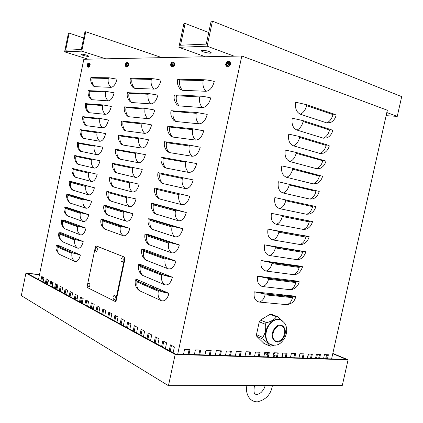 <?xml version="1.0" encoding="UTF-8"?>
<svg xmlns="http://www.w3.org/2000/svg" width="423" height="423" viewBox="0 0 423 423"><rect width="100%" height="100%" fill="white"/><g stroke="black" fill="none" stroke-linecap="round" stroke-linejoin="round"><path stroke-width="0.63" d="M123.59 226.955L127.154 227.516M294.577 296.105L295.312 296.629L292.774 296.787L264.253 293.8L255.037 291.918L295.28 296.179L295.931 296.777C294.366 300.621 293.091 302.625 292.108 302.778L288.317 304.549L286.688 304.666L259.304 302.07C255.122 301.091 253.44 297.681 254.265 291.833L255.037 291.918M292.949 296.809L293.567 296M297.871 281.195L298.622 281.66L296.111 281.702L267.68 278.191L258.458 276.288L298.575 281.284L299.241 281.803C298.226 285.768 295.756 288.343 291.838 289.533L290.004 289.665L262.699 286.577C258.527 285.52 256.856 282.062 257.686 276.193L258.458 276.288M296.386 281.734L296.883 281.073M301.176 266.263L301.937 266.664L299.447 266.59L271.106 262.551L261.885 260.637L301.874 266.363L302.561 266.807C300.88 271.381 298.479 273.94 295.36 274.485L293.319 274.638L266.099 271.053C261.943 269.922 260.282 266.411 261.113 260.526L261.885 260.637M299.822 266.643L300.203 266.125M304.481 251.299L305.263 251.643L302.794 251.452L274.543 246.884L265.311 244.954L305.882 251.785C304.333 256.185 302.001 258.728 298.887 259.41L296.639 259.59L269.504 255.503C265.364 254.292 263.709 250.733 264.544 244.827L265.311 244.954M303.259 251.521L303.529 251.146M307.796 236.314L277.985 231.191L268.748 229.24L309.213 236.732C307.791 240.962 305.528 243.489 302.413 244.304L299.97 244.51L272.92 239.926C268.79 238.63 267.146 235.024 267.981 229.102L268.748 229.24M311.117 221.298L272.195 213.499L312.549 221.652C311.233 225.734 309.033 228.24 305.945 229.176L303.307 229.403L276.341 224.317C272.227 222.947 270.588 219.288 271.429 213.345L272.195 213.499M254.265 291.833L264.692 293.959L293.213 296.946C294.942 297.12 295.846 297.062 295.931 296.777M257.686 276.193L268.119 278.339L296.555 281.85L299.241 281.803M261.113 260.526L271.55 262.688L299.896 266.728L302.561 266.807M264.544 244.827L274.987 247.011L305.882 251.785M267.981 229.102L278.434 231.307L309.213 236.732M271.429 213.345L312.549 221.652M274.881 197.562L315.891 206.551C314.664 210.49 312.528 212.981 309.477 214.017L306.649 214.271L279.767 208.682C275.664 207.228 274.035 203.521 274.881 197.562M278.339 181.747L319.238 191.418C318.085 195.241 316.013 197.71 313.015 198.831L309.99 199.111L283.199 193.02C279.111 191.482 277.493 187.727 278.339 181.747M281.803 165.901L292.277 168.19L322.59 176.259C321.565 179.897 319.55 182.35 316.547 183.619L313.348 183.926L286.635 177.327C282.564 175.709 280.951 171.902 281.803 165.901M285.276 150.028L295.756 152.338L325.948 161.078C324.996 164.589 323.04 167.022 320.084 168.375L316.705 168.714L290.083 161.602C286.022 159.905 284.42 156.05 285.276 150.028M288.756 134.128L299.241 136.46L326.857 144.766L329.316 145.866C328.433 149.25 326.535 151.667 323.621 153.11L320.068 153.475L293.536 145.85C289.491 144.074 287.894 140.166 288.756 134.128M292.24 118.191L302.731 120.55L330.252 129.396C331.918 129.935 332.727 130.347 332.684 130.628C331.875 133.88 330.03 136.28 327.159 137.813L323.442 138.205L296.994 130.073C292.959 128.211 291.378 124.251 292.24 118.191M300.457 114.263C296.438 112.317 294.863 108.309 295.73 102.234L306.226 104.608L333.657 113.999C335.312 114.575 336.116 115.03 336.063 115.357C335.275 118.546 333.488 120.925 330.696 122.496L326.815 122.913L300.457 114.263C303.508 112.634 305.565 109.753 306.612 105.618L306.226 104.608M331.59 358.926L387.336 110.229L241.803 56.01L177.723 354.099M194.363 354.617L195.384 349.9L200.708 350.096L199.693 354.786M215.318 355.278L216.322 350.667L221.409 350.852L220.409 355.436M235.347 355.907L236.335 351.397L241.2 351.571L240.216 356.06M254.509 356.504L255.481 352.095L260.134 352.264L259.172 356.652M272.861 357.081L273.813 352.766L278.276 352.925L277.329 357.224M290.453 357.636L291.389 353.406L295.672 353.565L294.736 357.768M307.325 358.165L308.251 354.019L312.359 354.173L311.439 358.292M323.532 358.672L324.441 354.611L328.385 354.754L327.481 358.794M315.51 358.418L316.425 354.321L320.454 354.469L319.539 358.545M298.976 357.9L299.907 353.718L304.1 353.871L303.175 358.032M281.75 357.361L282.696 353.089L287.064 353.247L286.122 357.498M263.783 356.795L264.745 352.433L269.303 352.602L268.346 356.943M245.033 356.208L246.012 351.751L250.77 351.925L249.797 356.356M225.448 355.595L226.437 351.037L231.413 351.217L230.424 355.748M204.965 354.95L205.975 350.286L211.177 350.477L210.173 355.114M183.519 354.278L184.55 349.504L189.996 349.705L188.975 354.453M188.082 354.421L189.107 349.673M47.239 284.298L48.148 279.889M60.203 291.347L61.145 286.799M209.269 355.087L210.273 350.445M77.176 298.902L76.674 298.86L77.388 295.428M229.509 355.722L230.503 351.185M76.716 298.654L77.219 298.696M248.877 356.33L249.85 351.888M267.421 356.912L268.378 352.565M285.192 357.467L286.133 353.216M302.239 358.006L303.164 353.834M160.201 291.008L160.481 289.686M318.604 358.519L319.513 354.432M163.928 291.183L163.727 292.119M163.204 291.976L163.421 290.961M167.286 292.949L167.349 292.663M326.545 358.767L327.45 354.723M153.221 287.984L153.464 286.836L154.041 286.894M310.503 358.265L311.423 354.136M157.007 288.179L156.721 289.506M156.219 289.29L156.499 287.963M293.8 357.742L294.736 353.528M276.399 357.192L277.351 352.893M258.247 356.626L259.214 352.232M239.302 356.029L240.28 351.539M219.505 355.41L220.499 350.82M51.886 286.826L52.812 282.368M198.794 354.76L199.809 350.064M56.994 284.594L56.063 289.094M55.619 288.856L56.55 284.356M284.621 295.936L284.478 295.238L287.169 296.2M303.296 235.77L301.562 235.183M79.989 254.783L72.925 252.928L57.528 246.207L56.756 245.641L58.485 245.456L80.412 254.963C79.138 259.828 77.277 261.974 74.839 261.398L59.77 254.519C56.909 251.785 55.662 249.321 56.032 247.138L56.222 245.541L72.433 252.869L80.412 254.963M59.453 245.874L59.611 247.117M82.776 241.396L75.696 239.592L60.182 233.348L59.4 232.84L61.113 232.735L83.199 241.57C81.919 246.445 80.053 248.634 77.599 248.132L62.345 241.681C59.5 238.858 58.274 236.383 58.681 234.252L58.86 232.74L75.204 239.524L83.199 241.57M62.081 233.121L62.202 234.162M85.562 227.992L78.467 226.236L62.842 220.473L62.044 220.023L63.746 219.997L85.991 228.15C84.706 233.047 82.829 235.278 80.359 234.85L64.925 228.817C61.034 226.331 61.039 220.727 61.509 219.918L77.975 226.162L85.991 228.15M64.708 220.346L64.798 221.197M88.354 214.567L81.242 212.859L65.502 207.582L64.698 207.185L66.379 207.238L88.788 214.715C87.498 219.622 85.61 221.901 83.12 221.546L67.506 215.942C62.715 212.166 64.169 206.778 64.159 207.08L80.756 212.78L88.788 214.715M67.336 207.556L67.4 208.216M91.151 201.121L84.024 199.46L68.172 194.665L67.352 194.326L69.023 194.458L91.585 201.253C90.295 206.181 88.396 208.502 85.89 208.216L70.096 203.04C65.391 198.963 66.792 194.606 66.818 194.22L83.537 199.37L91.585 201.253M69.975 194.744L70.017 195.225M93.948 187.653L70.842 181.731L70.012 181.451L71.667 181.663L94.392 187.775C93.097 192.714 91.183 195.082 88.661 194.871L72.687 190.128C68.901 187.696 69.071 181.594 69.472 181.34L94.392 187.775M72.613 181.916L72.634 182.218M96.756 174.165L97.2 174.271C95.899 179.225 93.98 181.636 91.442 181.504L75.283 177.195C71.513 174.72 71.762 168.56 72.137 168.444L97.2 174.271M129.311 228.24L121.38 226.316L102.641 220.029L101.573 219.505L103.17 219.511L129.829 228.409C128.381 233.766 126.176 236.208 123.215 235.733L104.566 229.017C101.441 226.368 100.251 223.159 100.997 219.389L120.867 226.231L129.829 228.409M104.174 219.849L104.264 220.573M132.404 213.546L124.457 211.68L105.576 205.975L104.492 205.525L106.073 205.615L132.928 213.705C131.474 219.077 129.258 221.573 126.276 221.181L107.394 214.974C104.317 212.251 103.154 209.062 103.915 205.404L123.944 211.59L132.928 213.705M107.072 205.916L107.13 206.44M135.503 198.831L136.032 198.969C134.572 204.362 132.341 206.91 129.338 206.609L110.234 200.909C107.193 198.117 106.067 194.945 106.839 191.397L127.022 196.922L136.032 198.969M109.975 191.963L110.006 192.291M138.607 184.09L139.141 184.211C137.676 189.626 135.434 192.222 132.41 192.016L113.073 186.823C110.102 184.026 109.002 180.875 109.769 177.364L139.141 184.211M168.375 293.107L167.831 293.06C164.336 292.367 161.554 291.584 159.487 290.717L137.301 281.031L135.926 280.015L137.443 279.698L168.989 293.377C167.355 299.198 164.78 301.636 161.274 300.679L139.484 290.723C136.047 288.306 134.651 284.695 135.302 279.889L136.772 280.978L158.942 290.664C161.47 291.711 164.817 292.616 168.989 293.377M138.533 280.169L138.802 281.686M171.812 277.012L162.903 274.686L140.552 265.692L139.151 264.777L140.648 264.549L172.436 277.261C170.792 283.103 168.206 285.604 164.669 284.753L142.588 275.384C139.199 272.872 137.845 269.292 138.522 264.65L140.018 265.628L162.358 274.622C164.901 275.6 168.259 276.478 172.436 277.261M141.726 264.978L141.943 266.247M175.259 260.88L166.324 258.622L143.804 250.321L142.382 249.507L143.862 249.369L175.883 261.113C174.239 266.982 171.638 269.541 168.074 268.795L145.692 260.013C142.387 257.48 141.071 253.932 141.753 249.38L143.275 250.247L165.784 258.553L175.883 261.113M144.93 249.766L145.094 250.797M178.712 244.721L169.755 242.532L147.061 234.924L145.618 234.215L147.082 234.168L179.341 244.933C177.692 250.823 175.069 253.451 171.484 252.811L148.806 244.621C145.554 241.993 144.28 238.482 144.989 234.083L169.216 242.448L179.341 244.933M148.14 234.522L148.262 235.325M182.17 228.531L173.192 226.405L150.329 219.5L148.859 218.892L150.302 218.934L182.805 228.721C181.15 234.638 178.517 237.324 174.9 236.795L151.931 229.203C148.727 226.485 147.495 223.006 148.23 218.76L172.653 226.316L182.805 228.721M151.36 219.251L151.434 219.833M185.639 212.309L153.597 204.045L152.111 203.537L153.533 203.68L186.279 212.483C184.613 218.416 181.964 221.171 178.321 220.748L155.056 213.758C151.936 211.024 150.747 207.571 151.482 203.405L176.095 210.157L186.279 212.483M154.58 203.96L154.622 204.32M189.107 196.061L189.753 196.214C188.087 202.168 185.422 204.991 181.753 204.674L159.497 198.963L158.191 198.287C155.13 195.468 153.977 192.047 154.733 188.029L189.753 196.214M56.222 245.541L58.485 245.456M58.86 232.74L61.113 232.735M61.509 219.918L63.746 219.997M64.159 207.08L66.379 207.238M66.818 194.22L69.023 194.458M69.472 181.34L71.667 181.663M72.137 168.444L74.311 168.846M74.802 155.527L100.013 160.751C98.707 165.721 96.777 168.174 94.223 168.116L77.885 164.246C74.131 161.755 74.464 155.442 74.802 155.527M77.478 142.588L102.826 147.204C101.525 152.19 99.585 154.691 97.004 154.707L80.486 151.275C77.975 149.287 76.97 146.39 77.478 142.588M80.148 129.628L97.512 132.024L105.65 133.636C104.344 138.638 102.392 141.187 99.796 141.277L83.098 138.289C79.381 135.751 79.878 129.232 80.148 129.628M82.829 116.653L100.32 118.493L108.478 120.047C107.162 125.071 105.2 127.661 102.593 127.825L86.704 125.731L85.71 125.282C82.014 122.707 82.591 116.129 82.829 116.653M85.515 103.656L103.133 104.936L111.307 106.437C109.991 111.476 108.018 114.11 105.39 114.353L89.39 112.73L88.328 112.259C84.663 109.615 85.298 103.08 85.515 103.656M90.95 99.22C87.307 96.534 88.021 89.946 88.201 90.644L105.951 91.363L114.141 92.806C112.825 97.861 110.842 100.542 108.193 100.859L92.087 99.712L90.908 99.183M93.578 86.16C89.216 81.549 91.135 76.965 90.892 77.605L108.769 77.763L116.981 79.154C115.659 84.225 113.665 86.953 111 87.344L94.784 86.667L93.536 86.123M100.997 219.389L103.17 219.511M103.915 205.404L106.073 205.615M106.839 191.397L108.981 191.698M109.769 177.364L111.889 177.755M112.703 163.315L142.25 169.427C140.785 174.858 138.527 177.512 135.482 177.39L115.918 172.716C112.994 169.85 111.921 166.715 112.703 163.315M115.643 149.234L145.369 154.622C143.899 160.068 141.631 162.776 138.564 162.744L119.91 159.138L118.773 158.588C115.891 155.653 114.85 152.534 115.643 149.234M118.588 135.138L139.4 137.993L148.494 139.786C147.019 145.253 144.74 148.013 141.647 148.071L122.86 145.02L121.628 144.433C118.794 141.435 117.784 138.337 118.588 135.133M121.533 121.02L142.509 123.199L151.624 124.922C150.144 130.411 147.849 133.229 144.74 133.372L125.816 130.881L124.494 130.263C121.708 127.201 120.719 124.119 121.538 121.01M124.489 106.876L145.618 108.378L154.76 110.038C153.274 115.542 150.969 118.414 147.833 118.652L128.777 116.722L127.36 116.071C124.642 113.01 123.685 109.943 124.489 106.866M127.45 92.695L148.737 93.531L157.895 95.127C156.41 100.648 154.088 103.577 150.937 103.899L131.743 102.535L130.236 101.858C127.566 98.733 126.636 95.683 127.45 92.695M130.411 78.498L131.733 78.239L151.862 78.662C154.146 78.752 157.208 79.26 161.041 80.19C159.55 85.732 157.219 88.708 154.041 89.126L134.715 88.322L133.118 87.624C130.496 84.441 129.591 81.401 130.411 78.498M135.302 279.889L136.899 279.46L137.443 279.698M138.522 264.65L140.648 264.549M141.753 249.38L143.862 249.369M144.989 234.083L147.082 234.168M148.23 218.76L150.302 218.934M151.482 203.405L153.533 203.68M154.733 188.029L156.769 188.394M157.991 172.621L193.237 179.907C191.566 185.887 188.88 188.774 185.189 188.563L162.77 183.524L161.332 182.794C158.329 179.891 157.213 176.497 157.991 172.621M161.258 157.187L196.727 163.574C195.051 169.581 192.354 172.531 188.632 172.425L166.049 168.058L164.478 167.275C161.538 164.288 160.465 160.925 161.258 157.182M164.526 141.726L189.932 145.2L200.227 147.209C198.54 153.237 195.828 156.251 192.079 156.256L169.332 152.566L167.635 151.73C164.774 148.737 163.738 145.401 164.526 141.721M167.804 126.228L193.411 128.883L203.727 130.813C202.041 136.862 199.312 139.944 195.537 140.061L172.621 137.041L170.797 136.158C168 133.086 167 129.776 167.804 126.228M171.088 110.71L196.896 112.534L207.238 114.384C205.546 120.46 202.797 123.606 199 123.828L175.915 121.491L173.969 120.566C171.23 117.42 170.273 114.131 171.088 110.71M174.376 95.164L176.148 94.921L200.386 96.153C203.13 96.333 206.583 96.925 210.754 97.925C209.057 104.021 206.297 107.236 202.469 107.569L179.22 105.914L177.152 104.946C174.472 101.726 173.552 98.464 174.376 95.164M182.525 90.305L180.341 89.301C177.723 86.006 176.835 82.771 177.671 79.587L179.468 79.233L203.881 79.741C206.641 79.847 210.109 80.412 214.281 81.433C212.579 87.556 209.797 90.834 205.943 91.278L182.525 90.305C179.976 87.598 179.056 84.177 179.764 80.047L179.468 79.233M317.43 354.358L316.515 358.45M161.602 346.474L162.813 340.822L166.614 342.841L165.393 348.536M163.807 341.35L162.591 347.013M146.987 338.532L148.161 333.033L151.741 334.942L150.562 340.473M149.139 333.557L147.965 339.061M283.029 353.099L282.12 357.229L281.808 357.086M281.877 356.79L282.183 356.927M133.187 331.024L134.318 325.678L137.708 327.481L136.566 332.864M135.286 326.196L134.149 331.547M120.127 323.928L121.227 318.725L124.431 320.428L123.326 325.662M122.184 319.233L121.078 324.446M107.754 317.202L108.822 312.132L111.862 313.75L110.789 318.847M109.763 312.634L108.695 317.71M96.021 310.82L97.052 305.882L99.939 307.415L98.897 312.385M97.988 306.374L96.946 311.323M84.87 304.756L85.874 299.939L88.619 301.398L87.603 306.241M86.794 300.425L85.784 305.253M74.263 298.992L75.241 294.286L77.848 295.677L76.864 300.404M76.145 294.773L75.167 299.484M64.159 293.499L65.11 288.909L67.601 290.226L66.638 294.847M66.009 289.385L65.052 293.985M54.53 288.259L55.455 283.775L57.829 285.033L56.894 289.549M56.338 284.245L55.408 288.74M45.335 283.262L46.239 278.879L48.502 280.079L47.593 284.489M47.112 279.339L46.202 283.733M90.131 63.878L89.613 66.39M174.577 63.048C175.207 64.037 174.995 65.036 173.943 66.036M230.228 62.498C231.021 63.593 230.789 64.698 229.52 65.808M128.687 63.519L128.661 63.508C129.168 64.402 128.978 65.316 128.09 66.226M42.649 276.97L41.755 281.316M40.888 280.846L41.782 276.51L43.997 277.689L43.098 282.046M49.877 285.731L50.792 281.3L53.113 282.527L52.188 286.99M51.669 281.766L50.755 286.207M59.289 290.85L60.23 286.313L62.657 287.603L61.71 292.166M61.118 286.783L60.172 291.331M69.15 296.211L70.118 291.563L72.661 292.917L71.688 297.591M71.016 292.044L70.049 296.697M79.498 301.837L80.492 297.078L83.167 298.501L82.168 303.286M81.406 297.565L80.412 302.334M90.374 307.748L91.394 302.873L94.207 304.364L93.176 309.276M92.32 303.365L91.294 308.251M101.811 313.966L102.863 308.964L105.824 310.54L104.767 315.574M103.799 309.462L102.747 314.474M113.861 320.518L114.94 315.384L118.065 317.044L116.97 322.21M115.891 315.891L114.807 321.031M274.939 352.803L274.712 353.845L273.681 353.369M273.744 353.078L274.776 353.549M126.567 327.428L127.683 322.157L130.977 323.907L129.85 329.216M128.645 322.664L127.524 327.947M139.992 334.725L141.139 329.305L144.624 331.156L143.466 336.613M142.112 329.824L140.959 335.254M308.504 354.03L307.584 358.17M154.189 342.445L155.378 336.872L159.069 338.834L157.869 344.444M156.367 337.395L155.172 342.979M326.577 354.691L325.673 358.741M169.237 350.625L170.469 344.888L174.382 346.971L173.139 352.75M171.463 345.422L170.231 351.169M265.073 352.444L268.097 353.845M273.068 356.14L275.273 357.16M267.865 354.886L264.544 353.348M80.587 301.499L82.511 301.647M86.472 301.964L88.465 302.117M88.264 303.08L86.271 302.921M82.311 302.614L80.693 302.487M80.761 300.658L82.686 300.811M86.646 301.128L88.37 301.266M273.332 354.939L276.568 356.425M38.488 279.54L83.828 59.268L241.803 56.01M174.858 63.392L174.942 63.683M230.313 62.974L230.672 64.127M205.388 56.761L178.897 47.307L207.117 46.192L212.452 21.15L211.125 21.261L206.265 44.108L180.515 45.224L185.115 23.434L208.729 32.523M178.897 47.307L183.92 23.535L185.115 23.434M212.452 21.15L401.691 96.634L397.255 116.383L386.114 115.664M209.38 51.595C205.118 50.3 202.368 49.951 201.126 50.549C200.597 51.685 211.241 54.049 211.31 52.817L209.38 51.595M207.117 46.192L234.146 56.169M386.818 112.529L397.255 116.383M88.042 59.183L64.613 51.823L81.761 51.146L85.747 31.746L84.954 31.815L81.316 49.517L65.665 50.2L69.161 33.137L83.691 37.975M64.613 51.823L68.426 33.2L69.161 33.137M85.747 31.746L161.988 57.655M86.932 55.233C83.691 54.308 81.697 54.001 80.957 54.303C80.597 54.969 89.047 57.026 89.036 56.27L86.932 55.233M81.761 51.146L105.739 58.818M93.303 308.668L91.315 308.166L93.361 308.404M91.542 307.061L93.583 307.331M93.383 308.309L91.342 308.044M332.764 353.681L346.426 359.391L175.492 354.03L27.289 273.448L39.492 274.68M348.081 359.783L342.329 385.337L168.454 385.702L21.309 295.629L25.919 273.126L175.17 354.437L348.081 359.783L332.822 353.417M39.529 274.501L25.919 273.126M168.454 385.702L175.17 354.437M90.162 64.455L89.639 66.342M88.037 63.82L87.233 64.957L87.667 65.75M87.482 65.872L87.783 64.904L88.307 64.946L88.391 64.55L87.852 64.502L87.947 63.635M87.312 64.555L88.069 64.925M87.223 64.835L87.667 63.688C90.289 60.833 87.931 69.457 87.154 65.576L87.223 64.835M89.496 63.053L89.618 63.064C90.464 64.814 90.088 66.194 88.486 67.204L87.979 67.024C89.565 66.025 89.94 64.661 89.1 62.927L88.978 62.911M174.583 64.37L174.191 65.591M172.024 63.022L171.886 62.757L170.924 64.333L171.299 64.275L171.32 65.422L171.585 65.264M172.51 63.852L172.415 64.317L172.558 63.847L171.833 63.788L172.156 62.752L171.886 62.757M171.32 65.422L171.622 64.444L172.457 64.322L172.558 63.847M171.024 63.857L171.912 64.28M170.829 64.19C172.172 61.552 172.965 61.547 173.203 64.169C171.854 66.808 171.061 66.813 170.829 64.19M173.636 62.065L173.858 62.091C175.069 64.291 174.556 65.925 172.32 66.993L171.764 66.781C173.98 65.724 174.488 64.106 173.293 61.927L173.07 61.895M172.436 64.243L171.95 64.153M128.692 64.317L128.18 66.078M126.361 63.455L125.425 64.671L125.71 64.619L125.959 65.528M125.737 65.665L126.102 64.613L126.699 64.661L126.789 64.227L126.17 64.174L126.244 63.233M126.699 64.661L126.789 64.227M125.515 64.238L126.334 64.629M125.377 64.539L125.694 63.624C129.105 59.574 126.012 70.234 125.324 64.904L125.377 64.539M127.894 62.599L128.053 62.62C129.063 64.571 128.624 66.062 126.752 67.109L126.218 66.913C128.079 65.882 128.507 64.396 127.513 62.472L127.355 62.451M126.689 64.576L126.366 64.508M227.368 62.504L227.193 62.176L226.051 63.921L226.538 63.857L226.559 65.126L226.887 64.941M227.881 63.905L228.039 63.381L227.183 63.313L227.526 62.176L227.193 62.176M226.559 65.126L226.892 65.126L227.103 63.852L227.923 63.905L228.039 63.381M226.168 63.397L227.14 63.852M225.877 63.762C227.468 60.849 228.436 60.843 228.785 63.741C227.188 66.654 226.22 66.665 225.877 63.762M226.929 66.607C225.745 65.528 225.39 64.587 225.866 63.778C227.791 60.256 226.622 61.848 228.785 61.272L229.377 61.457C231.54 61.975 229.515 67.786 227.505 66.839L226.929 66.607C228.922 67.543 230.926 61.784 228.785 61.272L228.473 61.229M226.633 65.142L226.749 64.095M227.918 63.677L227.177 63.725M124.113 257.099L124.494 258.553L115.675 300.43L114.94 301.356L87.482 287.619L87.17 286.223L95.387 246.879L96.106 245.959L124.632 257.168L125.012 258.617L116.193 300.473L115.32 301.356M96.529 246.022L124.632 257.168M113.903 295.608L113.914 295.598C115.807 294.054 115.696 300.235 113.845 299.405L113.549 299.151M95.698 251.077C94.916 249.813 95.069 248.671 96.169 247.656C97.866 246.408 97.576 251.918 95.979 251.299L95.683 251.056M88.333 286.625C87.508 285.388 87.635 284.235 88.708 283.177C90.4 281.871 90.168 287.55 88.56 286.81L88.317 286.604M121.856 258.056L121.866 258.051C123.765 256.576 123.585 262.561 121.745 261.869L121.385 261.567M264.021 343.455L270.138 346.199L273.93 345.284M270.138 346.199L269.969 346.046C269.192 344.444 266.902 342.159 263.101 339.193L262.731 337.39C265.173 333.699 266.125 329.364 265.591 324.393L265.834 323.309L266.733 322.675C271.487 321.316 274.712 319.365 276.409 316.827L277.366 316.631L277.89 316.943L282.358 320.898M264 343.444L256.84 336.428L256.465 334.635L259.288 321.771L260.431 320.079L270.064 314.31L271.169 314.178L277.366 316.631M282.892 337.766C280.655 340.869 278.234 341.98 275.632 341.091C272.195 338.58 271.873 334.646 274.654 329.284C276.875 326.239 279.259 325.128 281.803 325.959C285.314 328.433 285.673 332.367 282.892 337.766M270.265 344.37L270.133 344.311C264.745 342.149 263.873 331.875 268.584 325.139C272.179 320.232 276.039 318.44 280.163 319.762L280.481 319.883M295.011 296.259L294.572 296.877M298.31 281.343L297.961 281.84M301.615 266.395L301.35 266.781M304.93 251.426L304.74 251.701M286.688 304.666C289.559 303.867 291.489 301.53 292.494 297.66L265.11 294.815L264.692 293.959M265.11 294.815C264.084 298.818 262.149 301.234 259.304 302.07M292.494 297.66L293.213 296.946M290.004 289.665C292.885 288.809 294.826 286.434 295.83 282.553L268.531 279.212L268.119 278.339M268.531 279.212C267.51 283.22 265.565 285.678 262.699 286.577M295.83 282.553L296.555 281.85M293.319 274.638C296.216 273.723 298.173 271.317 299.177 267.421L271.963 263.571L271.55 262.688M271.963 263.571C270.937 267.595 268.98 270.091 266.099 271.053M299.177 267.421L299.896 266.728M296.639 259.59C299.558 258.606 301.52 256.169 302.524 252.261L275.399 247.91L274.987 247.011M275.399 247.91C274.368 251.944 272.407 254.477 269.504 255.503M302.524 252.261L303.243 251.574M299.97 244.51C302.9 243.468 304.872 240.988 305.882 237.076L278.842 232.216L278.434 231.307M278.842 232.216C277.811 236.261 275.838 238.831 272.92 239.926M305.882 237.076L306.601 236.399M303.307 229.403C306.252 228.304 308.235 225.787 309.245 221.864L282.289 216.491L281.887 215.571M282.289 216.491C281.258 220.547 279.275 223.159 276.341 224.317M309.245 221.864L309.959 221.197M306.649 214.271C309.61 213.107 311.598 210.559 312.613 206.625L285.747 200.74L285.345 199.809M285.747 200.74C284.711 204.811 282.717 207.455 279.767 208.682M312.613 206.625L313.327 205.964M309.99 199.111C312.972 197.885 314.971 195.299 315.986 191.355L289.21 184.962L288.809 184.016M289.21 184.962C288.169 189.039 286.165 191.725 283.199 193.02M315.986 191.355L316.7 190.704M313.348 183.926C316.341 182.636 318.35 180.013 319.37 176.063L292.674 169.152L292.277 168.19M292.674 169.152C291.637 173.24 289.623 175.963 286.635 177.327M319.37 176.063L320.079 175.418M316.705 168.714C319.719 167.36 321.734 164.706 322.754 160.74L296.153 153.311L295.756 152.338M296.153 153.311C295.106 157.414 293.086 160.174 290.083 161.602M322.754 160.74L323.468 160.106M320.068 153.475C323.098 152.058 325.123 149.361 326.149 145.39L299.632 137.443L299.241 136.46M299.632 137.443C298.585 141.552 296.555 144.359 293.536 145.85M326.149 145.39L326.857 144.766M323.442 138.205C326.487 136.729 328.523 133.996 329.549 130.009L303.122 121.544L302.731 120.55M303.122 121.544C302.07 125.668 300.029 128.507 296.994 130.073M329.549 130.009L330.252 129.396M326.815 122.913C329.877 121.369 331.923 118.604 332.954 114.607L333.657 113.999M332.954 114.607L306.612 105.618M285.758 296.052L285.673 295.666M304.423 235.971L302.545 235.574M304.571 235.727L302.688 235.389M58.11 246.461L58.009 245.393M60.716 233.565L60.637 232.666M63.334 220.658L63.27 219.923M65.951 207.73L65.909 207.159M68.579 194.792L68.547 194.374M102.731 220.06L102.673 219.431M105.618 205.985L105.576 205.53M108.51 191.889L108.484 191.603M137.1 280.941L136.92 279.64M140.272 265.575L140.124 264.481M143.455 250.183L143.339 249.3M146.644 234.776L146.559 234.088M149.842 219.347L149.784 218.85M153.047 203.891L153.015 203.579M74.839 261.398C72.359 259.548 71.402 256.888 71.973 253.409L57.205 246.932L57.042 246.144M57.205 246.932C56.661 250.289 57.607 252.869 60.04 254.672M71.973 253.409L72.433 252.869M77.599 248.132C75.12 246.249 74.168 243.563 74.739 240.079L59.865 234.062L59.701 233.285M59.865 234.062C59.315 237.425 60.256 240.026 62.689 241.866M74.739 240.079L75.204 239.524M80.359 234.85C77.885 232.925 76.938 230.218 77.509 226.723L62.525 221.171L62.361 220.399M62.525 221.171C61.98 224.544 62.916 227.167 65.338 229.039M77.509 226.723L77.975 226.162M83.12 221.546C80.656 219.585 79.709 216.851 80.285 213.351L65.19 208.264L65.026 207.503M65.19 208.264C64.645 211.643 65.576 214.287 67.997 216.195M80.285 213.351L80.756 212.78M85.89 208.216C83.431 206.218 82.49 203.463 83.067 199.957L67.86 195.336L67.691 194.58M67.86 195.336C67.31 198.72 68.24 201.385 70.657 203.331M83.067 199.957L83.537 199.37M88.661 194.871C86.207 192.835 85.272 190.054 85.848 186.543L70.535 182.387L70.366 181.641M70.535 182.387C69.985 185.776 70.911 188.462 73.322 190.445M85.848 186.543L86.324 185.946M91.442 181.504C88.994 179.426 88.058 176.624 88.634 173.102L73.216 169.417L73.042 168.682M73.216 169.417C72.661 172.817 73.586 175.524 75.992 177.544M88.634 173.102L89.11 172.494M94.223 168.116C91.78 166.001 90.85 163.178 91.426 159.645L75.897 156.431L75.722 155.701M75.897 156.431C75.342 159.836 76.262 162.564 78.662 164.621M91.426 159.645L91.907 159.027M97.004 154.707C94.572 152.55 93.642 149.705 94.223 146.168L78.583 143.423L78.408 142.704M78.583 143.423C78.028 146.839 78.948 149.589 81.338 151.677M94.223 146.168L94.704 145.538M99.796 141.277C97.364 139.082 96.444 136.211 97.026 132.669L81.274 130.395L81.094 129.687M81.274 130.395C80.719 133.816 81.634 136.587 84.018 138.712M97.026 132.669L97.512 132.024M102.593 127.825C100.166 125.589 99.246 122.696 99.833 119.143L83.971 117.351L83.786 116.648M83.971 117.351C83.41 120.777 84.32 123.569 86.704 125.731M99.833 119.143L100.32 118.493M105.39 114.353C102.974 112.079 102.054 109.16 102.641 105.602L86.667 104.285L86.482 103.587M86.667 104.285C86.107 107.717 87.016 110.535 89.39 112.73M102.641 105.602L103.133 104.936M108.193 100.859C105.782 98.543 104.867 95.603 105.454 92.04L89.369 91.199L89.184 90.511M89.369 91.199C88.809 94.636 89.713 97.475 92.087 99.712M105.454 92.04L105.951 91.363M111 87.344C108.595 84.991 107.685 82.025 108.272 78.451L92.077 78.091L91.891 77.414M92.077 78.091C91.516 81.539 92.415 84.399 94.784 86.667M108.272 78.451L108.769 77.763M123.215 235.733C120.64 233.628 119.677 230.667 120.322 226.85L102.345 220.79L102.139 219.949M102.345 220.79C101.737 224.465 102.694 227.325 105.221 229.366M120.322 226.85L120.867 226.231M126.276 221.181C123.706 219.035 122.749 216.047 123.394 212.219L105.285 206.715L105.073 205.885M105.285 206.715C104.671 210.4 105.628 213.282 108.145 215.365M123.394 212.219L123.944 211.59M129.338 206.609C126.778 204.42 125.821 201.401 126.472 197.562L108.23 192.613L108.018 191.793M108.23 192.613C107.616 196.309 108.568 199.217 111.08 201.343M126.472 197.562L127.022 196.922M132.41 192.016C129.856 189.774 128.904 186.733 129.554 182.884L111.18 178.495L110.963 177.681M111.18 178.495C110.567 182.197 111.508 185.126 114.02 187.294M129.554 182.884L130.11 182.228M135.482 177.39C132.938 175.106 131.992 172.034 132.642 168.18L114.136 164.346L113.914 163.548M114.136 164.346C113.517 168.058 114.459 171.019 116.96 173.229M132.642 168.18L133.203 167.508M138.564 162.744C136.026 160.412 135.085 157.314 135.735 153.449L117.097 150.181L116.875 149.388M117.097 150.181C116.478 153.898 117.414 156.88 119.91 159.138M135.735 153.449L136.296 152.766M141.647 148.071C139.119 145.692 138.178 142.567 138.834 138.691L120.058 135.984L119.836 135.207M120.058 135.984C119.439 139.712 120.37 142.725 122.86 145.02M138.834 138.691L139.4 137.993M144.74 133.372C142.218 130.945 141.282 127.794 141.938 123.913L123.03 121.771L122.802 120.999M123.03 121.771C122.406 125.504 123.336 128.539 125.816 130.881M141.938 123.913L142.509 123.199M147.833 118.652C145.316 116.177 144.391 112.994 145.047 109.102L126.001 107.532L125.774 106.77M126.001 107.532C125.377 111.275 126.303 114.337 128.777 116.722M145.047 109.102L145.618 108.378M150.937 103.899C148.425 101.383 147.505 98.168 148.161 94.271L128.983 93.266L128.751 92.521M128.983 93.266C128.354 97.02 129.279 100.108 131.743 102.535M148.161 94.271L148.737 93.531M154.041 89.126C151.54 86.562 150.62 83.32 151.281 79.413L131.965 78.979L131.733 78.239M131.965 78.979C131.336 82.739 132.256 85.853 134.715 88.322M151.281 79.413L151.862 78.662M161.274 300.679C158.572 298.585 157.583 295.45 158.302 291.278L137.031 281.945L136.772 280.978M137.031 281.945C136.343 285.948 137.332 288.967 139.987 291.008M158.302 291.278L158.942 290.664M164.669 284.753C161.977 282.606 160.994 279.439 161.718 275.251L140.283 266.585L140.018 265.628M140.283 266.585C139.595 270.598 140.579 273.644 143.228 275.733M161.718 275.251L162.358 274.622M168.074 268.795C165.388 266.59 164.41 263.392 165.139 259.199L143.54 251.193L143.275 250.247M143.54 251.193C142.852 255.217 143.825 258.294 146.469 260.436M165.139 259.199L165.784 258.553M171.484 252.811C168.809 250.553 167.836 247.318 168.566 243.114L146.802 235.775L146.532 234.844M146.802 235.775C146.115 239.809 147.082 242.918 149.716 245.107M168.566 243.114L169.216 242.448M174.9 236.795C172.235 234.479 171.267 231.212 171.997 226.998L150.07 220.33L149.8 219.41M150.07 220.33C149.382 224.375 150.345 227.516 152.973 229.752M171.997 226.998L172.653 226.316M178.321 220.748C175.667 218.379 174.704 215.08 175.439 210.85L153.348 204.859L153.073 203.944M153.348 204.859C152.655 208.909 153.612 212.082 156.23 214.371M175.439 210.85L176.095 210.157M181.753 204.674C179.103 202.247 178.146 198.91 178.881 194.675L156.626 189.356L156.351 188.457M156.626 189.356C155.934 193.417 156.891 196.621 159.497 198.963M178.881 194.675L179.542 193.961M185.189 188.563C182.551 186.083 181.599 182.715 182.334 178.469L159.915 173.827L159.635 172.938M159.915 173.827C159.217 177.898 160.169 181.129 162.77 183.524M182.334 178.469L183 177.739M188.632 172.425C186.004 169.887 185.057 166.488 185.797 162.231L163.209 158.265L162.924 157.393M163.209 158.265C162.511 162.347 163.458 165.61 166.049 168.058M185.797 162.231L186.464 161.486M192.079 156.256C189.462 153.66 188.521 150.228 189.261 145.961L166.509 142.678L166.223 141.816M166.509 142.678C165.805 146.77 166.747 150.065 169.332 152.566M189.261 145.961L189.932 145.2M195.537 140.061C192.925 137.406 191.989 133.938 192.735 129.66L169.813 127.064L169.523 126.213M169.813 127.064C169.11 131.167 170.046 134.493 172.621 137.041M192.735 129.66L193.411 128.883M199 123.828C196.394 121.121 195.468 117.62 196.214 113.327L173.123 111.423L172.833 110.583M173.123 111.423C172.42 115.532 173.351 118.889 175.915 121.491M196.214 113.327L196.896 112.534M202.469 107.569C199.873 104.804 198.953 101.266 199.698 96.962L176.439 95.746L176.148 94.921M176.439 95.746C175.735 99.87 176.661 103.26 179.22 105.914M199.698 96.962L200.386 96.153M205.943 91.278C203.357 88.455 202.443 84.886 203.193 80.571L203.881 79.741M203.193 80.571L179.764 80.047M88.375 64.566L88.296 64.946M87.328 64.925L87.402 64.576M87.535 64.508L88.312 64.83M171.045 64.301L171.141 63.878M171.384 63.794L172.362 64.238M171.347 64.449L171.611 64.534M125.531 64.64L125.615 64.254M126.191 64.18L126.726 64.412M125.795 64.185L126.689 64.571M226.189 63.894L226.294 63.418M227.22 63.323L227.934 63.672M226.802 63.133L227.13 63.239M226.638 63.328L227.648 63.82M226.606 64.047L226.924 64.159M125.012 258.617L124.494 258.553M116.193 300.473L115.675 300.43M96.677 246.043L96.18 245.975M263.703 343.238L269.969 346.046M256.84 336.428L263.101 339.193M256.465 334.635L262.731 337.39M259.288 321.771L265.591 324.393M260.431 320.079L266.733 322.675M270.064 314.31L276.409 316.827M274.289 328.909C267.881 338.104 277.43 347.658 283.251 338.13C289.538 329.168 280.296 319.386 274.289 328.909M270.133 344.311L270.567 344.502C278.487 346.675 280.846 342.984 283.939 339.346C285.848 336.338 286.762 333.091 286.683 329.617C286.186 326.371 286.392 323.378 280.602 319.936C276.478 318.614 272.613 320.407 269.017 325.319C264.301 332.06 265.179 342.339 270.567 344.502L270.688 344.555M88.359 64.555L88.28 64.946M87.979 67.024L87.154 65.576L87.667 63.688L89.1 62.927L89.618 63.064M174.641 63.709L174.958 63.82M171.764 66.781C170.696 65.782 170.379 64.92 170.823 64.196C170.797 62.958 171.616 62.202 173.293 61.927L173.858 62.091M126.752 64.233L126.662 64.656M126.218 66.913C125.308 66.083 125.007 65.417 125.324 64.904L125.694 63.624C125.705 63.016 126.313 62.63 127.513 62.472L128.053 62.62M126.17 64.174L126.726 64.418M230.324 63.313L230.588 63.408M227.981 63.392L227.87 63.905M227.183 63.313L227.934 63.683M115.458 301.398L114.94 301.356M96.603 246.022L96.106 245.959M113.914 295.598C112.846 296.713 112.735 297.903 113.57 299.177M121.866 258.051C120.772 259.119 120.618 260.298 121.406 261.594M272.412 385.485C271.027 394.252 266.046 399.709 257.464 401.85C248.608 401.903 245.15 392.153 246.958 385.538M265.142 385.501C264.713 387.828 263.344 390.18 261.039 392.555C257.993 394.559 256.19 395.103 255.624 394.194C253.943 393.956 253.567 391.064 254.493 385.522M84.547 334.339L81.813 332.668"/></g></svg>

